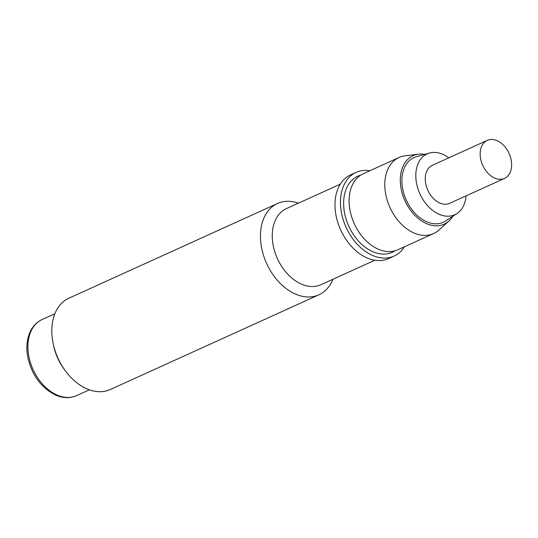 <?xml version="1.0" encoding="UTF-8"?>
<svg xmlns="http://www.w3.org/2000/svg" width="538" height="538" viewBox="0 0 538 538"><rect width="100%" height="100%" fill="white"/><g stroke="black" fill="none" stroke-linecap="round" stroke-linejoin="round"><path stroke-width="0.81" d="M298.429 203.169A50.128 34.694 65.6 0 0 277.507 203.485A50.128 34.694 65.6 0 0 261.737 248.462A50.128 34.694 65.6 0 0 296.102 294.353A50.128 34.694 65.6 0 0 318.953 294.777A50.128 34.694 65.6 0 0 332.968 279.242M318.953 294.777L110.31 389.505A50.128 34.694 -114.4 0 1 87.459 389.088A50.128 34.694 -114.4 0 1 65.172 370.561A50.128 34.694 -114.4 0 1 53.417 344.676A50.128 34.694 -114.4 0 1 68.864 298.22L277.507 203.485M65.172 370.561L63.746 368.604A41.776 28.911 -114.4 0 1 53.955 347.037L53.417 344.676M340.278 184.164L286.451 208.603A41.776 28.911 65.6 0 0 273.311 246.081A41.776 28.911 65.6 0 0 301.946 284.326A41.776 28.911 65.6 0 0 320.991 284.676L374.818 260.237M369.895 170.714A45.952 31.803 65.6 0 0 356.102 172.389L350.615 174.884A45.952 31.803 65.6 0 0 336.156 216.108A45.952 31.803 65.6 0 0 367.656 258.179A45.952 31.803 65.6 0 0 388.604 258.563L394.098 256.068A45.952 31.803 65.6 0 0 404.435 246.787M356.102 172.389A45.952 31.803 65.6 0 0 341.65 213.613A45.952 31.803 65.6 0 0 373.143 255.684A45.952 31.803 65.6 0 0 394.098 256.068M399.014 157.499L363.325 173.7A41.776 28.911 65.6 0 0 349.155 198.724A41.776 28.911 65.6 0 0 378.813 249.424A41.776 28.911 65.6 0 0 397.864 249.773L433.547 233.573A41.776 28.911 -114.4 0 1 414.502 233.216A41.776 28.911 -114.4 0 1 385.867 194.971A41.776 28.911 -114.4 0 1 399.014 157.499A41.776 28.911 -114.4 0 1 405.02 155.825L418.497 154.184A37.593 26.019 65.6 0 0 400.635 185.576A37.593 26.019 65.6 0 0 427.037 223.842A37.593 26.019 65.6 0 0 448.867 221.078A37.593 26.019 65.6 0 0 452.814 216.276M448.867 221.078L438.766 230.15A41.776 28.911 -114.4 0 1 433.547 233.573M424.711 154.379A37.593 26.019 65.6 0 0 418.497 154.184M456.97 213.552L445.612 220.99A35.508 24.573 -114.4 0 1 427.125 221.959A35.508 24.573 -114.4 0 1 402.451 187.641A35.508 24.573 -114.4 0 1 416.425 156.692L429.499 153.041A33.417 23.127 65.6 0 0 416.345 182.167A33.417 23.127 65.6 0 0 439.566 214.467A33.417 23.127 65.6 0 0 456.97 213.552A33.417 23.127 65.6 0 0 466.063 195.872M448.793 157.836A33.417 23.127 65.6 0 0 442.411 154.164A33.417 23.127 65.6 0 0 429.499 153.041M487.26 140.371L432.357 165.3A20.888 14.459 65.6 0 0 425.787 184.036A20.888 14.459 65.6 0 0 440.097 203.156A20.888 14.459 65.6 0 0 449.627 203.337L504.53 178.408A20.888 14.459 65.6 0 0 511.1 159.665A20.888 14.459 65.6 0 0 496.782 140.546A20.888 14.459 65.6 0 0 487.26 140.371A20.888 14.459 65.6 0 0 480.69 159.107A20.888 14.459 65.6 0 0 495.007 178.226A20.888 14.459 65.6 0 0 504.53 178.408M89.395 389.828L76.658 395.612A41.776 28.911 -114.4 0 1 57.613 395.262A41.776 28.911 -114.4 0 1 28.978 357.017A41.776 28.911 -114.4 0 1 42.119 319.538L54.856 313.755M360.668 175.153A41.776 28.911 65.6 0 0 343.668 201.212A41.776 28.911 65.6 0 0 360.81 243.479A41.776 28.911 65.6 0 0 395.02 250.816M76.658 395.612C70.263 398.389 63.444 398.302 56.194 395.349C41.473 388.254 32.004 375.544 27.788 357.205C26.093 348.086 26.765 339.902 29.798 332.639C32.482 326.499 36.591 322.127 42.119 319.538"/></g></svg>
